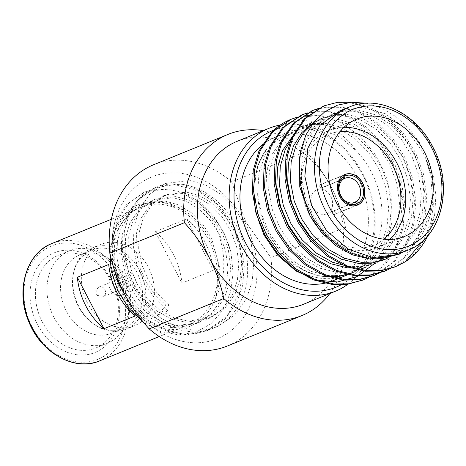 <?xml version="1.0" encoding="UTF-8"?>
<svg xmlns="http://www.w3.org/2000/svg" width="466" height="466" viewBox="0 0 466 466"><rect width="100%" height="100%" fill="white"/><g stroke="black" fill="none" stroke-linecap="round" stroke-linejoin="round"><path stroke-width="0.35" stroke-dasharray="2.33 1.75" d="M37.472 324.406A53.846 43 -112.2 0 1 71.95 250.423A53.846 43 -112.2 0 1 114.764 333.033A53.846 43 -112.2 0 1 37.472 324.406M42.307 321.959A49.973 39.913 -112.2 0 1 58.005 255.473A49.973 39.913 -112.2 0 1 113.838 286.66A49.973 39.913 -112.2 0 1 95.769 348.009A49.973 39.913 -112.2 0 1 42.307 321.959M53.881 317.241A49.973 39.913 -112.2 0 1 69.574 250.749A49.973 39.913 -112.2 0 1 106.528 257.069A49.973 39.913 -112.2 0 1 129.315 312.919A49.973 39.913 -112.2 0 1 107.337 343.291A49.973 39.913 -112.2 0 1 53.881 317.241M66.417 311.177A42.231 33.727 -112.2 0 1 79.68 254.989A42.231 33.727 -112.2 0 1 110.908 260.331A42.231 33.727 -112.2 0 1 130.165 307.525A42.231 33.727 -112.2 0 1 111.595 333.19A42.231 33.727 -112.2 0 1 66.417 311.177M78.323 306.319A42.231 33.727 -112.2 0 1 73.366 273.868A42.231 33.727 -112.2 0 1 91.586 250.131A42.231 33.727 -112.2 0 1 138.769 276.484A42.231 33.727 -112.2 0 1 123.502 328.332A42.231 33.727 -112.2 0 1 93.876 324.12A42.231 33.727 -112.2 0 1 78.323 306.319M78.806 306.337A43.99 35.131 -112.2 0 1 73.64 272.534A43.99 35.131 -112.2 0 1 92.618 247.807A43.99 35.131 -112.2 0 1 141.769 275.26A43.99 35.131 -112.2 0 1 125.867 329.264A43.99 35.131 -112.2 0 1 95 324.884A43.99 35.131 -112.2 0 1 78.806 306.337M87.433 302.813A43.99 35.131 -112.2 0 1 101.25 244.283A43.99 35.131 -112.2 0 1 150.396 271.742A43.99 35.131 -112.2 0 1 134.493 325.746A43.99 35.131 -112.2 0 1 87.433 302.813M110.337 289.421A10.881 8.691 -112.2 0 1 113.756 274.94A10.881 8.691 -112.2 0 1 125.919 281.732A10.881 8.691 -112.2 0 1 121.981 295.095A10.881 8.691 -112.2 0 1 110.337 289.421M119.325 285.751A10.881 8.691 -112.2 0 1 122.744 271.27A10.881 8.691 -112.2 0 1 134.901 278.062A10.881 8.691 -112.2 0 1 130.969 291.425A10.881 8.691 -112.2 0 1 119.325 285.751M123.205 283.485A5.277 4.217 -112.2 0 1 124.859 276.46A5.277 4.217 -112.2 0 1 130.76 279.757A5.277 4.217 -112.2 0 1 128.849 286.235A5.277 4.217 -112.2 0 1 123.205 283.485M121.102 291.442A63.347 50.59 -112.2 0 1 140.994 207.16A63.347 50.59 -112.2 0 1 211.774 246.695A63.347 50.59 -112.2 0 1 188.87 324.458A63.347 50.59 -112.2 0 1 121.102 291.442M155.271 231.724L186.645 218.921A63.347 50.59 -112.2 0 1 213.294 270.332L181.921 283.136A63.347 50.59 -112.2 0 0 155.271 231.724L181.921 283.136M257.651 193.524A77.344 61.768 67.8 0 0 324.866 276.653L324.761 276.629C290.656 273.28 258.38 233.344 257.657 193.524L259.038 172.368L265.41 154.363L276.251 140.202L290.586 130.987L306.89 127.55L324.132 129.828L340.966 137.732L356.647 151.2M324.866 276.653C303.017 274.818 278.278 256.603 266.5 233.815C250.755 206.595 251.133 168.511 266.814 148.893L257.436 166.379L253.428 187.297M375.025 262.603L386.11 244.545L391.819 222.742L391.749 199.046L385.906 175.385L374.792 153.698L359.461 135.676L341.147 122.75L321.295 115.935A87.981 70.267 67.8 0 0 290.947 119.354M351.457 102.258L370.26 107.372L388.155 118.189L403.748 133.923L415.596 152.755L423.443 173.923L426.734 196.856L424.881 219.218L418.328 238.784L406.684 255.945L390.374 268.515M318.674 108.392L341.1 106.766L359.368 111.817L377.256 122.634L392.855 138.367L404.704 157.199L412.55 178.373L415.835 201.306L413.983 223.663L407.435 243.229L395.791 260.389L379.481 272.96M307.781 112.836L330.202 111.217L348.475 116.267L366.363 127.078L381.957 142.812L393.811 161.644L401.651 182.818L404.942 205.751L403.09 228.107L396.537 247.673L384.893 264.834L368.589 277.404M296.883 117.286L319.309 115.661L321.295 115.935M398.098 254.191L399.106 253.76C429.611 241.633 442.38 196.221 425.767 158.539L432.238 179.189L434.091 200.642L431.184 221.402L423.74 239.978M339.65 110.984L361.948 107.355L385.155 113.634L406.224 128.942L422.382 151.287L425.767 158.539L430.73 175.967L432.25 194.165L430.124 211.611L424.73 226.93L412.596 243.922L394.434 255.665M299.65 156.78L304.275 141.798L315.348 125.232L331.442 114.321L343.541 111.193L355.966 111.246L371.973 115.702L387.642 125.232L401.29 139.089L411.659 155.661L418.503 174.296L421.334 194.473L419.65 214.156L413.837 231.375L401.704 248.366L384.438 259.754L387.164 258.642L404.424 247.26L416.563 230.262L422.371 213.044L424.06 193.367L421.223 173.183L414.379 154.549L404.016 137.977L390.368 124.119L374.699 114.595L358.692 110.133L346.267 110.081L334.169 113.215L318.074 124.119L306.995 140.685L302.044 157.555L301.316 176.841L305.102 196.635L312.808 214.913L324.033 231.136L338.636 244.603L355.261 253.743L372.13 257.849L397.114 254.576M313.851 122.162L320.55 118.772L332.648 115.638L345.073 115.69L361.08 120.152L376.749 129.676L390.397 143.534L400.766 160.106L407.604 178.74L410.441 198.924L408.752 218.601L402.944 235.819L390.811 252.817L373.546 264.205L353.671 268.136M295.258 132.466L309.657 123.216L321.756 120.088L334.18 120.135L350.187 124.597L365.857 134.126L379.505 147.978L389.867 164.556L396.712 183.185L399.548 203.368L397.859 223.045L392.052 240.264L379.912 257.261L362.653 268.649L349.815 272.08L336.726 272.301L319.857 268.189L303.232 259.055L288.623 245.588L277.404 229.365L269.697 211.081L265.911 191.293L266.639 172.006L271.591 155.131L282.67 138.571L298.758 127.661L310.863 124.533L323.282 124.579L339.295 129.041L354.958 138.571L368.612 152.429L378.975 169.001L385.819 187.635L388.65 207.813L386.966 227.49L381.153 244.714L369.02 261.706L351.76 273.093L354.48 271.981L341.642 275.412L328.553 275.639L311.684 271.527L295.06 262.387L280.456 248.92L269.231 232.697L261.368 213.882L257.657 193.524M427.945 235.563A87.981 70.267 -112.2 0 0 434.766 213.696L427.899 234.876L414.425 253.923L395.267 266.826M323.34 106.143L336.842 102.782L350.671 102.864L368.938 107.914L386.832 118.725L402.426 134.464L414.274 153.291L422.12 174.465L425.411 197.398L423.559 219.754L417.006 239.326L403.533 258.374L384.374 271.276M312.441 110.588L325.95 107.232L339.778 107.308L358.045 112.358L375.934 123.17L391.533 138.909L403.381 157.741L411.228 178.909L414.513 201.842L412.66 224.204L406.113 243.77L392.64 262.818L373.482 275.721M301.549 115.032L315.051 111.677L328.88 111.753L347.153 116.803L365.041 127.62L380.635 143.353L392.488 162.185L400.329 183.359L403.62 206.287L401.768 228.649L395.215 248.215L381.741 267.263L362.589 280.165M271.847 131.942C294.582 111.939 333.895 118.545 356.088 150.611M312.604 123.764L323.27 117.659L335.374 114.531L347.799 114.578L363.806 119.04L379.47 128.569L393.123 142.421L403.486 158.999L410.33 177.628L413.161 197.811L411.478 217.488L405.665 234.707L393.531 251.704L376.272 263.092L363.433 266.523L349.034 266.599M293.33 136.311L312.377 122.104L324.476 118.976L336.901 119.022L352.908 123.484L368.577 133.014L382.231 146.872L392.593 163.444L399.438 182.078L402.269 202.256L400.585 221.933L394.772 239.157L382.638 256.149L365.373 267.536L352.541 270.967L339.446 271.189L322.577 267.082L305.958 257.943L291.349 244.475L280.124 228.253L272.424 209.974L268.632 190.18L269.365 170.894L274.311 154.025L285.39 137.458L301.485 126.548L313.583 123.42L326.008 123.473L342.015 127.929L357.684 137.458L371.332 151.316L381.701 167.888L388.539 186.522L391.376 206.7L389.687 226.383L383.879 243.601L371.746 260.593L354.48 271.981M434.766 213.696L435.856 195.86L433.648 177.563L428.242 159.739L419.913 143.173L408.979 128.564L396.042 116.727L381.642 108.135L366.474 103.231M216.061 296.562A65.461 52.279 -112.2 0 1 146.807 321.831A65.461 52.279 -112.2 0 1 113.576 235.744A65.461 52.279 -112.2 0 1 182.422 209.415L183.19 209.95C210.585 225.509 226.249 266.133 216.294 295.595L216.061 296.562C231.48 268.468 222.655 227.169 200.473 204.318A76.016 60.708 67.8 0 1 230.955 252.246L223.878 232.458L213.696 216.166L200.287 202.541L184.897 193.174L169.17 188.788L145.077 191.811L129.268 202.529L118.387 218.804L113.529 235.382L112.819 254.337L116.552 273.787L124.131 291.757L135.169 307.694L149.539 320.928L165.884 329.905L182.468 333.941L195.341 333.72L207.97 330.347L224.944 319.152L236.879 302.446L242.6 285.512L244.266 266.168L241.487 246.328L234.771 228.014L224.589 211.721L211.18 198.097L195.79 188.73L180.062 184.338L160.63 185.748A76.016 60.708 -112.2 0 1 241.906 237.841A76.016 60.708 -112.2 0 1 213.259 328.186A76.016 60.708 -112.2 0 1 140.988 302.719A76.016 60.708 -112.2 0 1 127.02 217.121A76.016 60.708 -112.2 0 1 155.819 187.425A76.016 60.708 -112.2 0 1 160.63 185.748L155.97 187.361L140.161 198.085L129.28 214.36L124.422 230.938L123.711 249.893L127.445 269.342L135.024 287.306L145.165 302.195L158.248 314.847L165.902 305.236L168.628 304.129L167.818 310.938L158.248 314.847M200.473 204.318L183.977 193.891L171.738 189.959L156.867 189.144L143.755 192.347L126.269 204.871L118.009 217.325L112.527 234.072L112.848 264.816M129.292 302.51L147.198 320.725L166.933 331.32L186.779 334.757L206.642 330.889L226.808 316.315L239.839 291.85L242.932 266.331L240.252 247.201L235.598 233.262L224.047 213.247L213.696 201.906L198.155 191.019L174.628 184.53L154.648 187.903L136.864 200.782L127.02 217.121L122.808 233.472L122.517 251.867L126.338 270.577L133.701 287.848L144.745 303.791L159.11 317.02L175.455 326.002L192.044 330.039L204.918 329.817L217.54 326.445L234.52 315.243L246.456 298.537L252.17 281.61L253.836 262.265L251.063 242.425L244.341 224.105L234.165 207.813L220.75 194.194L205.36 184.821L189.633 180.435L165.541 183.458L149.732 194.176L138.856 210.451L133.998 227.029L133.288 245.984L137.021 265.434L144.6 283.404L154.741 298.287L167.818 310.938M230.955 252.246L233.117 273.006L230.338 292.881L222.812 310.298L211.005 323.783L195.842 332.211L178.606 334.879L160.706 331.547L143.604 322.408M109.673 250.894L116.902 224.338L124.41 213.987L134.027 206.415L145.264 201.994L157.543 200.98L170.148 203.461L182.422 209.415M153.46 164.824A97.837 78.137 67.8 0 1 231.654 181.903L306.168 151.491A97.837 78.137 -112.2 0 0 263.337 130.62M329.823 293.539A97.837 78.137 -112.2 0 0 345.463 227.297L270.944 257.704A97.837 78.137 67.8 0 1 227.391 345.988M244.93 222.492A87.276 69.702 -112.2 0 1 189.05 342.411A87.276 69.702 -112.2 0 1 119.646 208.512A87.276 69.702 -112.2 0 1 244.93 222.492M231.654 181.903L245.809 222.043L270.944 257.704M345.463 227.297C342.72 213.842 337.996 200.462 331.309 187.151A87.981 70.267 67.8 0 0 237.188 141.297M303.675 304.211A87.981 70.267 67.8 0 0 331.309 187.151C324.284 173.993 315.901 162.11 306.168 151.491M280.8 124.946A87.981 70.267 -112.2 0 1 363.072 174.191A87.981 70.267 -112.2 0 1 348.411 283.817M330.819 196.518A13.019 10.398 -112.2 0 1 326.73 213.842A13.019 10.398 -112.2 0 1 312.179 205.716A13.019 10.398 -112.2 0 1 316.886 189.732A13.019 10.398 -112.2 0 1 330.819 196.518M354.457 202.518L332.724 211.389A13.019 10.398 67.8 0 0 334.186 210.533L352.814 202.931M343.186 179.008L322.268 187.542A13.019 10.398 67.8 0 0 320.806 188.398L343.162 179.276M357.876 204.912L334.343 214.511L332.724 211.389M334.186 210.533L335.805 213.661A16.543 13.211 -112.2 0 1 334.343 214.511M335.805 213.661L357.766 204.696M344.875 174.511A16.543 13.211 67.8 0 0 344.776 174.546A16.543 13.211 67.8 0 0 344.176 174.814L320.649 184.42L322.268 187.542M320.806 188.398L319.187 185.27A16.543 13.211 -112.2 0 1 320.649 184.42M319.187 185.27L342.737 175.711M342.714 175.67A16.543 13.211 67.8 0 0 339.394 196.192A16.543 13.211 67.8 0 0 357.276 205.174A16.543 13.211 67.8 0 0 357.375 205.133M339.964 131.668A59.829 47.782 67.8 0 0 306.983 207.836A59.829 47.782 67.8 0 0 383.838 239.18M389.792 239.454A63.347 50.59 -112.2 0 1 377.116 247.632A63.347 50.59 -112.2 0 1 306.343 208.098A63.347 50.59 -112.2 0 1 329.246 130.329A63.347 50.59 -112.2 0 1 344.025 127.305M263.727 143.761A77.344 61.768 -112.2 0 1 274.934 137.377A77.344 61.768 -112.2 0 1 357.672 177.692A77.344 61.768 -112.2 0 1 333.382 280.602M266.814 148.893A77.344 61.768 67.8 0 0 268.591 242.011A77.344 61.768 67.8 0 0 347.112 274.998A77.344 61.768 67.8 0 0 371.402 172.088A77.344 61.768 67.8 0 0 356.653 151.2M342.032 284.324A84.463 67.454 67.8 0 0 362.6 174.814A84.463 67.454 67.8 0 0 274.8 129.822M183.19 209.95L162.25 202.151L141.629 204.714L128.115 213.9L118.83 227.862L114.712 242.099L114.17 258.368L117.449 275.068L124.026 290.493L133.579 304.182L146.004 315.534L160.129 323.229L174.453 326.672L196.477 323.544L211.156 313.88L221.496 299.481L226.476 284.895L227.973 268.235L225.655 251.145L219.935 235.371L211.244 221.333L199.774 209.589L186.61 201.504L173.142 197.706L152.522 200.269L139.008 209.45L129.729 223.418L125.61 237.654L125.063 253.923L128.342 270.624L134.919 286.048L144.472 299.737L156.896 311.09L171.022 318.779L185.346 322.227L207.37 319.094L222.055 309.436L232.394 295.036L237.369 280.45L238.872 263.791L236.547 246.7L230.827 230.92L222.136 216.888L210.673 205.145L197.502 197.06L184.035 193.262L163.415 195.819L149.901 205.005L140.621 218.973L136.503 233.204L135.961 249.479L139.235 266.179L145.817 281.604L154.59 294.384L165.902 305.236M216.294 295.595L219.568 267.105L211.768 238.703L203.071 224.664L191.608 212.927L178.437 204.842L164.97 201.044L144.349 203.601L130.835 212.787L121.556 226.756L117.438 240.986L116.896 257.261L120.17 273.956L126.752 289.386L136.305 303.069L148.724 314.422L162.85 322.117L177.173 325.565L199.198 322.431L213.882 312.768L224.222 298.368L229.202 283.788L230.699 267.123L228.375 250.032L222.661 234.258L213.964 220.22L202.5 208.477L189.33 200.392L175.868 196.594L155.242 199.157L141.734 208.337L132.449 222.305L128.331 236.542L127.789 252.811L131.068 269.511L137.645 284.936L147.198 298.624L159.617 309.977L173.742 317.672L188.066 321.115L210.096 317.987L224.775 308.323L235.114 293.924L240.095 279.338L241.592 262.678L239.274 245.588L233.553 229.808L224.857 215.775L213.393 204.032L200.223 195.947L186.761 192.149L166.141 194.706L152.627 203.892L143.347 217.861L139.229 232.091L138.682 248.366L141.961 265.067L148.537 280.491L157.316 293.271L168.628 304.129M186.645 218.921L213.294 270.332M135.373 315.901L108.729 264.49M117.1 277.841A61.238 48.907 -112.2 0 1 77.892 361.983A61.238 48.907 -112.2 0 1 29.195 268.037A61.238 48.907 -112.2 0 1 117.1 277.841M98.78 287.143A5.277 4.217 67.8 0 0 97.551 293.953A5.277 4.217 67.8 0 0 103.196 296.702A5.277 4.217 67.8 0 0 103.627 296.493A5.277 4.217 67.8 0 0 104.984 289.951A5.277 4.217 67.8 0 0 99.206 286.928A5.277 4.217 67.8 0 0 98.78 287.143M99.841 360.789A63.347 50.59 67.8 0 0 119.739 276.507A63.347 50.59 67.8 0 0 51.971 243.491M349.448 106.964A77.344 61.768 -112.2 0 1 432.192 147.279A77.344 61.768 -112.2 0 1 407.901 250.19M69.574 250.749L58.005 255.473M107.337 343.291L95.769 348.009M110.908 260.331L106.528 257.069M130.165 307.525L129.315 312.919M91.586 250.131L79.68 254.989M123.502 328.332L111.595 333.19M93.876 324.12L95 324.884M73.366 273.868L73.64 272.534M101.25 244.283L92.618 247.807M134.493 325.746L125.867 329.264M122.744 271.27L113.756 274.94M130.969 291.425L121.981 295.095M124.859 276.46L99.206 286.928A5.277 5.277 0 0 0 96.316 293.813A5.277 5.277 0 0 0 103.196 296.702L128.849 286.235M140.994 207.16L111.357 219.253M188.87 324.458L159.232 336.557M206.642 330.889L207.97 330.347M143.755 192.347L145.077 191.811M154.648 187.903L155.819 187.425M326.73 213.842L354.772 202.401M316.886 189.732L344.927 178.286M377.116 247.632L404.57 236.431M329.246 130.329L356.7 119.127M395.337 255.31L396.904 254.669M397.364 254.483L398.092 254.186M331.442 114.321L334.169 113.215M320.55 118.772L323.27 117.659M373.546 264.205L376.272 263.092M309.657 123.216L312.377 122.104M362.653 268.649L365.373 267.536M298.758 127.661L301.485 126.548M274.934 137.377L290.586 130.987M213.265 328.186L217.54 326.445M165.541 183.458L155.97 187.361M141.629 204.714L144.349 203.601M196.477 323.544L199.198 322.431M152.522 200.269L155.242 199.157M207.37 319.094L210.096 317.987M163.415 195.819L166.141 194.706"/><path stroke-width="0.7" d="M85.808 305.847A63.347 50.59 -112.2 0 1 77.35 277.293L108.729 264.49A63.347 50.59 -112.2 0 0 117.182 293.044A63.347 50.59 -112.2 0 0 135.373 315.901L104 328.705A63.347 50.59 -112.2 0 1 85.808 305.847M253.428 187.297L255.49 211.401L263.925 234.876L277.87 255.385L295.98 270.956L316.507 280.101L337.524 281.971L357.154 276.489L373.61 264.175M373.726 264.053L375.025 262.603M423.74 239.978L405.012 261.909L395.983 266.54L381.404 270.443L366.532 270.682L347.403 265.981L328.559 255.554L312.004 240.211L299.294 221.729L290.592 200.91L286.345 178.367L287.242 156.401L292.933 137.185L305.609 118.312L323.992 105.869L337.541 102.322L351.457 102.258M390.374 268.515L385.038 271.008L370.487 274.888L355.64 275.126L336.51 270.426L317.661 260.005L301.112 244.656L288.402 226.179L279.699 205.355L275.453 182.812L276.35 160.846L282.041 141.629L294.71 122.762L313.094 110.32L318.674 108.392M379.481 272.96L374.157 275.447L359.595 279.338L344.741 279.571L325.612 274.87L306.768 264.449L290.219 249.1L277.509 230.623L268.8 209.799L264.56 187.256L265.457 165.29L271.148 146.074L283.817 127.201L302.207 114.758L307.781 112.836M368.589 277.404L363.253 279.897L348.696 283.782L333.848 284.015L314.719 279.315L295.875 268.894L279.32 253.551L266.61 235.068L257.908 214.249L253.661 191.707L254.558 169.735L260.249 150.518L272.925 131.651L291.314 119.203L296.883 117.286M394.434 255.665L369.404 258.962L352.541 254.855L335.916 245.716L321.307 232.249L310.082 216.026L299.749 186.889L299.65 156.78M384.438 259.754L371.606 263.185L358.511 263.412L341.642 259.3L325.023 250.16L310.414 236.693L299.189 220.47L291.489 202.192L287.697 182.398L288.425 163.112L293.376 146.242L301.875 132.525L313.851 122.162M353.671 268.136L347.619 267.857L330.749 263.744L314.125 254.605L299.522 241.143L288.297 224.921L280.59 206.636L276.804 186.843L277.532 167.556L282.483 150.687L295.258 132.466M351.76 273.093L338.922 276.524L324.761 276.629M290.947 119.354A87.981 70.267 67.8 0 0 290.568 119.512A87.981 70.267 67.8 0 0 271.847 131.942L258.927 151.06L253.236 170.276L252.339 192.242L256.585 214.785L265.288 235.61L277.998 254.087L294.553 269.435L313.397 279.856L332.526 284.557L347.374 284.324L363.247 279.903M395.267 266.826L380.064 270.985L365.21 271.218L346.081 266.517L327.237 256.096L310.682 240.747L297.972 222.27L289.27 201.446L285.023 178.909L285.92 156.937L291.611 137.72L304.286 118.847L323.34 106.143M384.374 271.276L369.165 275.429L354.317 275.662L335.182 270.967L316.338 260.541L299.789 245.198L287.079 226.715L278.377 205.896L274.13 183.354L275.027 161.382L280.718 142.171L293.388 123.298L312.441 110.588M373.482 275.721L358.272 279.874L343.419 280.113L324.289 275.412L305.446 264.985L288.897 249.642L276.187 231.165L267.478 210.341L263.238 187.798L264.135 165.832L269.826 146.615L282.495 127.742L301.549 115.032M362.589 280.165L361.925 280.439M427.945 235.563A87.981 70.267 -112.2 0 1 405.012 261.909M387.164 258.642L374.326 262.073L361.237 262.3L344.368 258.187L327.744 249.048L313.135 235.586L301.916 219.364L294.209 201.079L290.423 181.286L291.151 161.999L296.102 145.13L303.063 133.328L312.604 123.764M349.034 266.599L332.462 262.23L316.222 253.038L301.985 239.728L291.017 223.808L283.316 205.523L279.524 185.736L280.258 166.449L285.209 149.574L293.33 136.311M366.474 103.231L351.644 102.246L337.483 105.147L324.75 111.811L314.084 121.871L305.923 134.924L300.774 150.297L298.951 167.195L300.547 184.891L305.498 202.39L313.519 218.781L324.353 233.291L337.407 245.029L351.97 253.382L367.354 257.943L382.679 258.403L397.114 254.576L407.901 250.19A77.344 61.768 -112.2 0 1 321.482 201.918A77.344 61.768 -112.2 0 1 349.448 106.964C377.326 94.61 415.719 112.551 432.879 147.087C454.496 186.447 441.354 238.173 407.901 250.19M112.848 264.816L118.178 282.577L129.292 302.51M143.604 322.408L128.971 308.469L117.84 290.842L111.205 271.055L109.673 250.894M227.973 134.412L153.46 164.824A97.837 78.137 67.8 0 0 109.906 253.102L184.42 222.696A97.837 78.137 -112.2 0 1 227.973 134.412A97.837 78.137 -112.2 0 1 263.337 130.62M329.823 293.539A97.837 78.137 -112.2 0 1 301.91 315.575A97.837 78.137 -112.2 0 1 223.715 298.496L149.196 328.909A97.837 78.137 67.8 0 0 227.391 345.988L301.91 315.575M149.196 328.909C128.901 306.576 115.807 281.307 109.906 253.102M268.952 128.331L237.188 141.297A87.981 70.267 67.8 0 0 209.554 258.356A87.981 70.267 67.8 0 0 303.675 304.211L335.444 291.25A87.981 70.267 -112.2 0 1 237.142 236.338A87.981 70.267 -112.2 0 1 268.952 128.331A87.981 70.267 -112.2 0 1 280.8 124.946M184.42 222.696C194.153 233.309 202.529 245.198 209.554 258.356C216.247 271.666 220.966 285.046 223.715 298.496M348.411 283.817A87.981 70.267 -112.2 0 1 335.444 291.25M356.537 201.411A13.019 10.398 67.8 0 0 358.861 185.072A13.019 10.398 67.8 0 0 344.927 178.286A13.019 10.398 67.8 0 0 344.619 178.42L344.823 176.066A15.133 12.087 -112.2 0 1 361.494 183.738A15.133 12.087 -112.2 0 1 358.686 202.809L356.537 201.411L352.814 202.931M355.075 202.267L357.224 203.659A15.133 12.087 -112.2 0 1 340.553 195.988A15.133 12.087 -112.2 0 1 343.366 176.917L343.162 179.276A13.019 10.398 67.8 0 0 340.745 195.423A13.019 10.398 67.8 0 0 354.772 202.401A13.019 10.398 67.8 0 0 355.075 202.267L354.457 202.518M344.619 178.42L343.186 179.008M357.224 203.659L357.876 204.912A16.543 13.211 67.8 0 1 357.375 205.133M357.766 204.696L359.333 204.056L358.686 202.809M359.333 204.056A16.543 13.211 67.8 0 0 362.472 183.167A16.543 13.211 67.8 0 0 344.875 174.511M344.823 176.066L344.182 174.826M342.737 175.711L343.366 176.917M362.665 183.091A16.543 13.211 67.8 0 0 344.974 174.47A16.543 13.211 67.8 0 0 338.992 194.776A16.543 13.211 67.8 0 0 357.474 205.098A16.543 13.211 67.8 0 0 362.665 183.091M383.838 239.18A59.829 47.782 67.8 0 0 392.617 165.576A59.829 47.782 67.8 0 0 339.964 131.668M344.025 127.305A63.347 50.59 -112.2 0 1 397.015 163.35A63.347 50.59 -112.2 0 1 389.792 239.454M424.468 152.143A63.347 50.59 67.8 0 0 356.7 119.127A63.347 50.59 67.8 0 0 333.796 196.897A63.347 50.59 67.8 0 0 404.57 236.431A63.347 50.59 67.8 0 0 424.468 152.143M339.65 110.984L320.084 125.261L307.845 148.171L304.834 176.276L311.451 205.32L326.713 230.955L348.347 249.281L373.056 257.564L397.114 254.576M347.112 274.998L333.382 280.602A77.344 61.768 -112.2 0 1 250.324 239.658A77.344 61.768 -112.2 0 1 263.727 143.761M274.8 129.822A84.463 67.454 67.8 0 0 242.646 236.716A84.463 67.454 67.8 0 0 342.032 284.324M104 328.705L77.35 277.293M111.357 219.253L51.971 243.491A63.347 50.59 67.8 0 0 32.078 327.773A63.347 50.59 67.8 0 0 99.841 360.789L159.232 336.557M431.714 147.903A73.826 58.961 67.8 0 0 325.74 136.084A73.826 58.961 67.8 0 0 384.45 249.345A73.826 58.961 67.8 0 0 431.714 147.903M372.823 275.994L374.146 275.453M383.716 271.55L385.038 271.008M394.609 267.1L395.931 266.564M290.568 119.512L291.314 119.203M300.885 115.3L302.207 114.758M311.777 110.85L313.1 110.314M322.676 106.405L323.998 105.869M339.644 110.966L349.448 106.964M396.904 254.669L397.364 254.483M51.971 243.491C26.836 252.584 14.889 290.073 28.863 321.884C41.433 353.875 75.772 371.74 99.841 360.789"/></g></svg>
